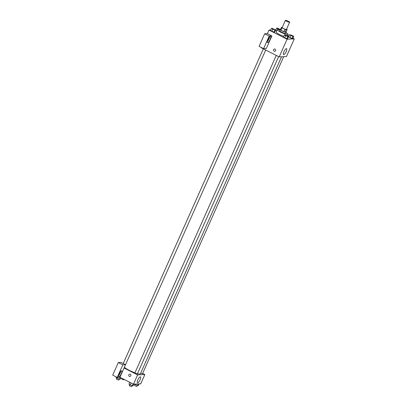 <?xml version="1.0" encoding="UTF-8"?>
<svg xmlns="http://www.w3.org/2000/svg" width="407" height="407" viewBox="0 0 407 407"><rect width="100%" height="100%" fill="white"/><g stroke="black" fill="none" stroke-linecap="round" stroke-linejoin="round"><path stroke-width="0.61" d="M286.721 21.332A2.325 0.371 -156 0 1 285.388 20.35A2.325 0.371 -156 0 1 287.663 20.955A2.325 0.371 -156 0 1 289.636 22.243A2.325 0.371 -156 0 1 286.721 21.332M289.636 22.243L286.436 29.426A2.325 0.371 -156 0 1 283.521 28.521A2.325 0.371 -156 0 1 282.188 27.539L285.388 20.35M287.154 29.604L286.085 32L284.925 32.051L285.989 29.655L287.154 29.604A3.154 0.509 -156 0 0 286.665 29.177L286.569 29.126M282.285 27.325L281.471 27.361A3.154 0.509 -156 0 0 281.959 27.788L284.854 29.258A3.154 0.509 -156 0 0 285.989 29.655M281.959 27.788L280.891 30.184A3.154 0.509 -156 0 1 280.408 29.757L281.471 27.361M280.891 30.184L283.791 31.654L284.854 29.258M284.925 32.051A3.154 0.509 -156 0 1 283.791 31.654M280.545 29.441A3.322 0.534 24 0 0 280.423 29.441A3.322 0.534 24 0 0 280.214 29.528A3.322 0.534 24 0 0 283.028 31.364A3.322 0.534 24 0 0 286.279 32.229A3.322 0.534 24 0 0 286.116 31.924M286.279 32.229L285.745 33.425A3.322 0.534 -156 0 1 281.583 32.128A3.322 0.534 -156 0 1 279.68 30.723L280.214 29.528M286.07 32.697A5.978 0.962 -156 0 1 288.171 34.509A5.978 0.962 -156 0 1 280.677 32.168A5.978 0.962 -156 0 1 277.253 29.645A5.978 0.962 -156 0 1 280.006 29.996M283.74 36.345A5.978 0.962 -156 0 1 279.609 34.564A5.978 0.962 -156 0 1 276.185 32.041L277.253 29.645M275.91 29.726L275.178 29.757M270.736 29.965L268.991 30.047L287.062 39.23L294.302 38.894L292.908 38.187M288.894 36.147L287.713 35.546M271.444 28.368L270.513 30.464L273.901 32.189L274.684 32.153L275.615 30.057L272.227 28.332L271.444 28.368L272.746 29.248L275.615 30.057M275.687 30.225L276.694 30.901L275.687 30.225L276.623 28.129L280.072 29.848M289.54 34.692L288.609 36.788L289.911 37.668L292.781 38.477L293.712 36.381L292.409 35.501L289.54 34.692L290.842 35.572L293.712 36.381M284.366 34.936L283.435 37.032L284.737 37.912L287.607 38.716L288.538 36.62L287.235 35.74L284.366 34.936L285.668 35.816L288.538 36.62M261.248 47.446L261.126 47.716L279.197 56.899L286.436 56.558L294.302 38.894M286.421 48.636A3.332 1.002 -63.1 0 1 286.589 48.667A3.332 1.002 -63.1 0 1 285.973 52.091A3.332 1.002 -63.1 0 1 283.572 54.609A3.332 1.002 -63.1 0 1 284.066 51.435A3.332 1.002 -63.1 0 1 286.421 48.636M279.197 56.899L287.062 39.23M274.532 48.988A1.16 1.094 -92.7 0 0 273.596 49.644A1.16 1.094 87.3 0 1 275.676 50.097A1.16 1.094 87.3 0 1 274.639 51.307A1.16 1.094 87.3 0 1 273.596 49.644A1.16 1.094 -92.7 0 0 274.639 51.307M271.912 35.938L269.195 36.065L263.599 48.642L266.31 48.514L271.912 35.938L267.394 33.639L268.991 30.047M270.284 36.599A3.322 0.997 -63.1 0 1 270.457 36.635A3.322 0.997 -63.1 0 1 269.841 40.044A3.322 0.997 -63.1 0 1 267.45 42.552A3.322 0.997 -63.1 0 1 267.938 39.393A3.322 0.997 -63.1 0 1 270.284 36.599M267.226 41.595A3.322 0.997 116.9 0 0 269.551 37.017M268.859 37.82A1.994 0.6 -63.1 0 1 268.503 38.986A1.994 0.6 -63.1 0 1 267.465 40.563M263.599 48.642L259.081 46.342L264.677 33.766L269.195 36.065M267.394 33.639L264.677 33.766M134.946 372.802A8.979 1.445 -156 0 1 129.141 370.273A8.979 1.445 -156 0 1 124.45 367.312M281.537 56.787L140.405 373.784A8.979 1.445 -156 0 1 137.49 373.616M276.261 55.403L134.859 372.995L137.286 374.074L278.632 56.609M265.71 50.046L124.267 367.541M283.664 56.69L142.46 373.835L140.649 373.234M124.064 368.004L125.529 364.708L122.817 364.835L117.216 377.411L119.933 377.284L124.064 368.004L137.617 374.893L144.856 374.552L142.643 373.428M122.817 364.835L118.3 362.54L112.698 375.117L117.216 377.411M118.3 362.54L121.011 362.413L125.529 364.708M120.08 371.983A1.994 0.6 -63.1 0 1 118.691 374.725M118.447 375.758A3.322 0.997 116.9 0 0 120.772 371.179M121.51 370.762A3.322 0.997 -63.1 0 1 121.678 370.792A3.322 0.997 -63.1 0 1 121.062 374.206A3.322 0.997 -63.1 0 1 118.671 376.714A3.322 0.997 -63.1 0 1 119.159 373.555A3.322 0.997 -63.1 0 1 121.51 370.762M119.933 377.284L133.486 384.172L140.72 383.837L144.856 374.552M140.105 379.756A3.332 1.002 -63.1 0 1 137.459 382.784A3.332 1.002 -63.1 0 1 138.075 379.36A3.332 1.002 -63.1 0 1 140.481 376.841A3.332 1.002 -63.1 0 1 140.105 379.756M133.486 384.172L137.617 374.893M129.752 374.165A1.16 1.094 -92.7 0 0 128.816 374.827A1.16 1.094 87.3 0 1 130.896 375.274A1.16 1.094 87.3 0 1 129.858 376.49A1.16 1.094 87.3 0 1 128.816 374.827A1.16 1.094 -92.7 0 0 129.858 376.49M129.726 382.265L128.922 384.071L130.225 384.951L133.094 385.755L133.806 384.157M130.225 384.951L131.105 382.967M132.311 385.79L133.114 383.984M132.107 385.709L131.69 386.65L130.021 386.131L129.258 385.571L129.696 384.59M134.534 384.122L137.485 385.551L138.268 385.515L138.98 383.918M135.399 384.707L135.684 384.071M137.485 385.551L138.197 383.954M137.281 385.47L136.864 386.411L135.195 385.887L134.437 385.327L134.87 384.35M116.26 376.923L116 377.503L119.388 379.222L120.172 379.187L120.818 377.737M117.302 378.383L117.745 377.386M119.388 379.222L120.192 377.416M119.185 379.141L118.768 380.082L117.104 379.563L116.341 379.003L116.773 378.027M124.13 379.421L123.942 379.843L122.278 379.324L121.515 378.759L121.759 378.215M287.668 36.309L285.241 35.231M283.435 37.032L284.737 37.912L285.668 35.816M284.737 37.912L286.818 38.751L287.754 36.655M286.818 38.751L287.607 38.716M291.173 35.557L290.42 34.987L292.847 36.065L291.173 35.557M288.609 36.788L289.911 37.668L290.842 35.572M289.911 37.668L291.997 38.512L292.928 36.416M291.997 38.512L292.781 38.477M292.842 36.075L290.42 34.987M274.745 29.752L272.324 28.663M270.513 30.464L271.815 31.344L272.746 29.248M271.815 31.344L273.901 32.189L274.832 30.093M273.901 32.189L274.684 32.153M280.281 29.467L277.406 28.093L276.623 28.129M278.256 28.994L277.498 28.424L279.924 29.502L278.256 28.994M277.706 29.492L277.925 29.009M279.919 29.513L277.493 28.429M287.535 35.943L288.171 34.509M123.224 363.537L263.339 48.84"/></g></svg>
